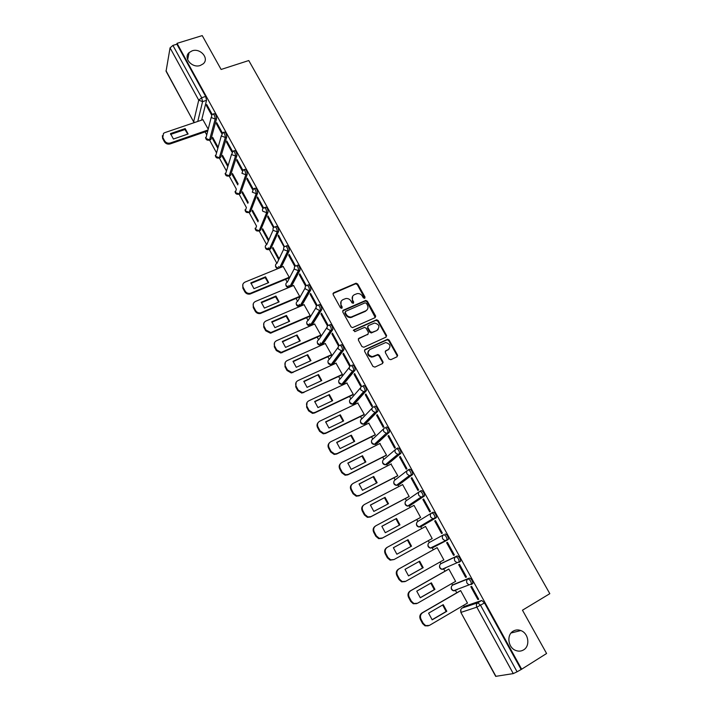 <?xml version="1.0" encoding="UTF-8"?>
<svg xmlns="http://www.w3.org/2000/svg" width="712" height="712" viewBox="0 0 712 712"><rect width="100%" height="100%" fill="white"/><g stroke="black" fill="none" stroke-linecap="round" stroke-linejoin="round"><path stroke-width="1.07" d="M364.669 298.337L365.034 297.1L357.682 283.999L356.053 283.207L333.661 292.774L333.109 294.546L340.461 307.815L341.813 308.314L342.196 307.059L341.244 305.332C340.14 302.805 340.719 300.9 342.988 299.627L345.881 298.524C348.07 298.328 349.779 299.182 350.998 301.096L351.95 302.805L353.294 303.303L353.668 302.057L352.716 300.348C351.612 297.83 352.173 295.943 354.416 294.679L357.255 293.593C359.444 293.38 361.144 294.234 362.372 296.147L363.325 297.847L364.669 298.337M364.749 298.301L357.291 284.577L355.671 283.785L332.976 293.54M341.938 308.243L340.87 305.893L341.244 305.332M353.392 303.25L352.333 300.909L352.716 300.348M513.201 631.152C506.392 634.828 507.968 647.591 515.648 650.421C518.461 651.533 521.104 651.364 523.569 649.905C530.476 646.06 528.58 633.164 520.81 630.556C518.113 629.568 515.577 629.764 513.201 631.152M192.195 50.81L189.098 52.608C182.948 57.903 192.16 68.503 200.303 65.468L203.16 63.866C209.631 58.66 200.49 47.793 192.195 50.81M471.291 584.543L472.875 583.413C472.554 580.591 471.406 578.82 469.413 578.091L453.945 584.347M459.009 562.338L460.628 561.207C460.317 558.359 459.187 556.597 457.22 555.921L442.294 562.925M388.903 358.982L390.835 359.685L396.993 356.81L397.492 354.977L389.135 340.069L387.675 339.25L365.114 349.476L364.58 351.319L372.954 366.413L374.904 367.116L382.433 363.601L382.949 361.749L379.363 355.315L377.938 354.487L372.305 356.65C367.73 355.146 366.929 352.76 369.902 349.512L385.717 342.534C390.327 343.958 391.164 346.317 388.236 349.61L385.824 350.722L385.317 352.556L388.903 358.982M177.039 43.343L202.235 35.6L221.112 69.465L248.773 60.538L549.815 593.674L522.466 610.202L546.593 653.5L521.665 669.209L177.039 43.343L176.887 44.188L172.918 45.408L201.674 97.74L202.582 101.638L197.776 121.432M375.046 317.677L375.562 315.879L367.339 301.221L365.763 300.42L343.317 310.183L342.775 311.981L351.007 326.826L352.52 327.645L375.046 317.677M378.188 320.56L386.483 335.352L385.975 337.159L363.877 347.242L361.927 346.539L358.376 340.113L358.91 338.289L367.917 334.222L368.442 332.397L366.093 328.179L364.589 327.369L354.781 331.685L353.793 329.914L376.675 319.75L378.188 320.56L377.778 321.094L386.055 335.868L386.483 335.352M465.692 605.957L481.721 600.456L477.788 602.779L480.547 605.28L517.081 671.79L513.272 673.596L495.694 676.356L460.851 612.382L495.952 676.391M205.083 131.871L206.649 134.737M209.533 140.015L216.475 152.724M219.972 157.53L220.702 157.272L226.71 136.989L225.312 137.478L219.296 157.877L226.371 170.853M229.139 175.917L236.348 189.116M239.063 194.091L246.397 207.53M249.067 212.407L256.516 226.051M259.15 230.875L266.662 244.634M268.406 247.829L276.888 263.36M278.615 266.528L279.424 268.006M285.61 279.335L287.203 282.246M288.912 285.387L289.828 287.061M296.05 298.444L297.598 301.283M299.289 304.398L300.322 306.276M306.569 317.721L308.073 320.48M309.756 323.56L310.895 325.651M317.178 337.15L318.647 339.829M320.302 342.881L321.566 345.187M327.876 356.739L329.3 359.346M332.041 364.366L332.317 364.882M338.663 376.497L340.042 379.015M342.81 384.088L343.166 384.738M349.539 396.415L350.874 398.853M353.659 403.962L354.104 404.772M360.512 416.502L361.794 418.861M364.606 424.014L365.131 424.966M371.566 436.759L372.812 439.028M375.651 444.226L376.256 445.338M382.727 457.193L383.919 459.373M386.776 464.616L387.47 465.879M393.976 477.797L395.124 479.888M398.008 485.175L398.782 486.599M405.324 498.569L406.418 500.581M409.329 505.912L410.192 507.487M416.769 519.529L417.81 521.442M420.748 526.818L421.7 528.571M428.312 540.675L429.3 542.491M432.264 547.911L433.297 549.806M439.98 562.035L440.897 563.717M443.879 569.191L444.982 571.202M451.746 583.582L452.583 585.131L468.024 578.892C470.009 579.63 471.157 581.401 471.486 584.223L468.897 584.81L467.054 583.226C466.253 581.401 466.574 579.951 468.024 578.892L469.413 578.091M455.6 590.649L456.775 592.793M463.61 605.325L464.375 606.722M521.665 669.209L517.081 671.79M176.887 44.188L205.643 96.423L206.542 100.321L201.621 120.123M166.003 70.711L193.735 122.01L166.065 71.227L170.061 47.864L172.918 45.408M222.322 132.868L216.724 122.678L216.412 123.808L217.196 123.532M218.059 147.179L212.701 137.38L212.407 138.457L213.146 138.199M232.521 151.416L226.816 141.029L226.487 142.133L227.27 141.857M228.062 165.451L222.536 155.358L222.224 156.409L222.963 156.142M242.801 170.124L236.989 159.532L236.642 160.609L237.416 160.325M238.137 183.874L232.45 173.488L232.121 174.502L232.86 174.235M253.16 188.965L247.242 178.196L246.877 179.228L247.66 178.943M248.248 202.359L242.445 191.75L242.098 192.747L242.837 192.471M263.591 207.922L257.584 197.001L257.192 198.016L257.975 197.714M258.376 220.862L252.52 210.174L252.155 211.135L252.893 210.85M273.951 227.235L268.015 215.967L267.605 216.946L268.38 216.644M268.575 239.517L262.675 228.739L262.292 229.665L263.031 229.38M284.391 246.708L278.526 235.093L278.098 236.046L278.873 235.734M278.864 258.322L272.918 247.456L272.509 248.355L273.248 248.061M288.672 255.297L294.821 266.475L295.284 265.576L289.125 254.38L288.672 255.297L289.455 254.976M289.232 277.28L283.162 266.475M299.343 274.707L305.537 285.984L306.026 285.12L299.814 273.826L299.343 274.707L300.126 274.387M299.173 297.118L299.69 296.388L293.567 285.494M310.103 294.287L316.351 305.653L316.858 304.825L310.592 293.433L310.103 294.287L310.877 293.949M309.693 316.359L310.236 315.665L304.051 304.683M320.952 314.028L327.253 325.491L327.778 324.69L321.468 313.209L320.952 314.028L321.726 313.689M320.311 335.761L320.863 335.094L314.615 324.022M375.731 316.333L375.242 316.618M331.89 333.937L338.245 345.498L338.796 344.733L332.433 333.154L331.89 333.937L332.673 333.59M331 355.324L331.578 354.683L325.277 343.522M386.661 335.833L386.171 336.117M342.926 354.015L349.334 365.674L349.912 364.945L343.487 353.268L342.926 354.015L343.709 353.659M341.787 375.046L342.383 374.441L336.011 363.191M397.67 355.502L397.18 355.786M354.051 374.263L360.521 386.029L361.118 385.334L354.638 373.551L354.051 374.263L354.834 373.907M352.671 394.938L353.286 394.359L346.842 383.02M383.145 362.488L382.691 362.693M365.274 394.688L371.798 406.552L372.421 405.902L365.888 394.012L365.274 394.688L366.057 394.323M363.636 414.989L364.277 414.446L357.753 403.019M376.595 415.292L383.172 427.262L383.821 426.639L377.235 414.651L376.595 415.292L377.378 414.909M374.699 435.21L375.358 434.703L368.754 423.195M388.013 436.073L394.653 448.142L395.329 447.563L388.681 435.468L388.013 436.073L388.797 435.682M385.851 455.609L386.536 455.137L379.834 443.549M399.539 457.033L406.232 469.208L406.926 468.665L400.224 456.463L399.539 457.033L400.313 456.632M397.1 476.177L397.803 475.741L390.977 464.091M411.153 478.179L417.908 490.461L418.629 489.954L411.865 477.645L411.153 478.179L411.937 477.77M408.448 496.923L409.178 496.522L402.6 484.507L402.164 484.827M422.875 499.504L429.683 511.892L430.44 511.43L423.613 499.014L422.875 499.504L423.658 499.094M419.884 517.846L420.641 517.482L414.01 505.369L375.874 525.768C373.684 527.254 373.132 529.31 374.245 531.935L376.381 535.922L379.256 538.299L382.442 537.987L420.605 517.41M434.703 521.024L441.573 533.519L442.348 533.092L435.468 520.57L434.703 521.024L435.477 520.597M431.428 538.957L432.202 538.61L425.518 526.399L424.797 526.827L425.536 526.426M431.463 539.02L432.202 538.619M441.573 533.519L442.348 533.101M453.562 555.342L454.363 554.959L447.421 542.322L446.629 542.731L453.562 555.342L454.336 554.906M443.843 559.89L443.104 560.308L443.87 559.943L437.123 547.617L436.412 548.071M465.657 577.352L466.493 577.014L459.48 564.269L458.662 564.634L465.657 577.352L466.431 576.907M455.03 581.695L455.635 581.446L448.836 569.022L448.097 569.44M477.868 599.566L478.722 599.264L471.656 586.403L470.81 586.724L477.868 599.566L478.642 599.112M467.072 603.295L467.508 603.144L460.646 590.604L459.881 590.987M429.407 542.437L443.736 534.721C445.668 535.353 446.789 537.106 447.092 539.972L444.733 540.568L442.731 538.939C441.956 537.151 442.286 535.744 443.736 534.721L429.407 542.437C428.001 543.425 427.672 544.778 428.419 546.513L430.342 548.08L432.362 547.857L431.374 547.537M431.792 512.907L433.145 512.177C435.068 512.756 436.171 514.491 436.465 517.393L422.207 526.034L420.845 526.764L419.84 526.453M419.964 491.28L421.273 490.595C423.168 491.12 424.254 492.846 424.539 495.774L410.788 505.137L409.427 505.858L408.412 505.556M408.243 469.849L409.498 469.199C411.376 469.68 412.444 471.397 412.72 474.343L399.468 484.418L398.106 485.121L397.091 484.845M396.628 448.605L397.83 447.99C399.681 448.427 400.74 450.135 401.007 453.108L388.236 463.877L385.877 464.313M386.269 426.969C388.093 427.36 389.135 429.051 389.393 432.059L377.111 443.505L374.761 443.968M374.797 406.134C376.603 406.472 377.636 408.163 377.885 411.198L366.066 423.302L363.761 423.791M363.432 385.468C365.22 385.77 366.235 387.444 366.475 390.505L355.119 403.268L352.849 403.802M352.164 364.989C353.926 365.238 354.923 366.911 355.163 370.009L344.27 383.403L342.045 383.973M340.986 344.679C342.73 344.893 343.718 346.557 343.949 349.681L333.501 363.698L331.338 364.322M329.914 324.547C331.632 324.717 332.602 326.372 332.824 329.522L322.83 344.163L320.729 344.83M318.923 304.585C320.631 304.709 321.593 306.365 321.806 309.542L312.239 324.788L310.227 325.5M308.038 284.782C309.72 284.871 310.663 286.518 310.877 289.731L301.737 305.564L299.797 306.32M297.233 265.158C298.898 265.202 299.832 266.849 300.037 270.088L291.359 286.42M286.527 245.693C288.164 245.702 289.09 247.34 289.286 250.615L281.124 267.312M275.909 226.389C277.529 226.354 278.437 227.991 278.632 231.302L270.738 248.835L268.78 249.609M264.659 207.512L265.38 207.237C266.982 207.183 267.881 208.821 268.068 212.14L260.565 230.225L258.607 231.008M254.211 188.502L254.949 188.226C256.516 188.173 257.397 189.801 257.602 193.121L250.482 211.767L248.515 212.559M243.86 169.634L244.599 169.367C246.13 169.314 247.011 170.942 247.224 174.253L240.478 193.459L238.511 194.26M233.581 150.935L234.337 150.659C235.841 150.615 236.695 152.243 236.927 155.545L230.555 175.294L228.588 176.104M213.28 113.973L214.063 113.706C215.496 113.671 216.341 115.291 216.59 118.575L210.93 139.392L208.972 140.22M212.203 114.463L206.711 104.468L206.427 105.625L207.21 105.367M208.144 129.05L202.902 119.687M212.407 138.457L217.756 148.238M222.224 156.409L227.733 166.483M232.121 174.502L237.79 184.88M242.098 192.747L247.892 203.338M252.155 211.135L257.993 221.806M262.292 229.665L268.175 240.433M272.509 248.355L278.445 259.204M206.427 105.625L211.58 115.006M456.374 589.669L457.051 589.803M444.502 568.149L445.338 568.363M446.825 540.346L448.489 539.198C448.195 536.332 447.074 534.578 445.133 533.956M432.762 546.816L433.724 547.11M311.785 324.983L312.239 324.788M301.247 305.768L301.737 305.564M270.142 249.067L270.738 248.835M259.951 230.474L259.204 230.759L255.43 229.353L256.551 226.033M249.868 212.034L250.482 211.767M239.855 193.744L240.478 193.459M229.932 175.597L230.555 175.294M226.71 136.989C226.478 133.687 225.624 132.067 224.164 132.112L223.39 132.379M210.182 139.659L210.93 139.392M521.015 669.316L484.48 602.948L481.721 600.456M216.412 123.808L221.69 133.402M226.487 142.133L231.881 151.941M236.642 160.609L242.151 170.64M246.877 179.228L252.511 189.49M257.192 198.016L262.959 208.5M267.605 216.946L273.488 227.662M278.098 236.046L284.115 246.993M352.6 296.308L352.333 300.909M341.119 301.318L340.87 305.893M375.26 317.552L366.938 301.772L365.372 300.971L342.65 310.913M366.404 303.33L365.06 302.831L345.649 311.34L345.276 312.595L346.281 314.419C347.447 316.27 349.094 317.143 351.23 317.018L365.737 310.832C367.971 309.542 368.522 307.637 367.41 305.128L366.404 303.33M345.16 311.954L344.893 313.147L345.276 312.595M367.063 309.871L365.336 311.375L350.838 317.561C348.711 317.685 347.073 316.813 345.907 314.962L344.893 313.147M386.144 337.061L386.055 335.868M368.14 334.088L358.278 338.948M377.778 321.094L375.865 320.391L353.312 330.493M377.2 330.021C380.146 326.675 379.265 324.343 374.548 323.026L368.335 325.607L367.81 327.413L370.169 331.623L372.091 332.335L376.782 330.555L378.17 329.353M367.712 326.265L367.81 327.413M376.782 330.555L371.246 332.967L369.759 332.148L367.41 327.938M389.099 349.031L385.237 351.319M368.531 350.687C366.805 354.042 367.926 356.196 371.887 357.148L373.693 356.329M382.593 363.512L382.522 362.239L378.944 355.813L377.511 354.985L373.275 356.828M397.118 356.739L397.056 355.475L388.699 340.576L387.239 339.766L364.491 350.099M185.173 128.578L170.488 133.589L173.425 139.036L188.11 133.99L185.173 128.578L184.96 129.522L170.613 134.426M203.009 119.652L164.766 132.655L163.511 133.358L162.799 137.452L164.606 140.825C165.976 142.863 167.881 143.584 170.319 142.996L207.877 130.047M187.763 134.105L184.96 129.522M207.637 130.99L170.132 143.931C167.694 144.518 165.789 143.797 164.419 141.759L162.612 138.395L162.363 135.68M265.532 276.834L250.838 282.878L253.962 288.689L268.664 282.611L265.532 276.834L265.184 277.582L250.918 283.447M283.296 266.422L245.017 282.094C242.81 283.269 242.187 285.031 243.166 287.39L245.097 290.994C246.325 292.926 248.07 293.7 250.321 293.326L289.223 277.253M268.228 282.789L265.184 277.582M296.432 274.841L295.987 275.028M288.867 277.983L250.001 294.056C247.74 294.43 246.005 293.647 244.777 291.724L242.845 288.12L242.828 284.453M275.953 296.058L261.251 302.235L264.41 308.1L279.113 301.879L275.953 296.058L275.589 296.779L261.331 302.769M293.7 285.441L255.421 301.47C253.214 302.671 252.6 304.46 253.588 306.836L255.537 310.468C256.694 312.319 258.358 313.12 260.53 312.862L299.672 296.361M278.659 302.066L275.589 296.779M307.637 293.531L307.014 293.789M299.316 297.055L260.183 313.556C258.02 313.814 256.356 313.022 255.199 311.171L253.25 307.54L253.294 303.712M286.455 315.443L271.762 321.753L274.939 327.662L289.642 321.308L286.455 315.443L286.073 316.128L271.824 322.251M304.193 304.62L265.914 321.005C263.707 322.233 263.102 324.049 264.099 326.443L266.057 330.101L270.818 332.54L310.218 315.63M289.179 321.504L286.073 316.128M319.083 312.292L318.264 312.639M309.845 316.297L270.453 333.207L265.701 330.777L263.743 327.12L263.849 323.123M297.046 334.978L282.353 341.431L285.557 347.394L300.259 340.897L297.046 334.978L282.415 341.893M314.766 323.951L276.496 340.71C274.289 341.965 273.693 343.798 274.698 346.21L276.674 349.904L281.204 352.378L320.845 335.058M299.788 341.11L296.646 335.646M330.795 331.107L329.772 331.561M320.462 335.69L280.822 353.018L276.3 350.553L274.325 346.86L274.503 342.686M307.726 354.683L293.033 361.287L296.272 367.294L310.966 360.655L307.726 354.683L293.095 361.705M325.437 343.451L287.167 360.583C284.96 361.856 284.364 363.716 285.378 366.155L287.381 369.875L291.68 372.367L293.3 371.993L331.561 354.647M310.477 360.877L307.308 355.315M331.169 355.243L291.288 372.972L286.989 370.489L284.996 366.769L285.263 362.399M318.504 374.557L303.81 381.303L307.068 387.364L321.762 380.573L318.504 374.557L303.855 381.677M336.189 363.111L297.928 380.617C295.72 381.917 295.133 383.804 296.156 386.26L298.177 390.016L302.262 392.517L304.113 392.125L342.365 374.396M321.263 380.804L318.059 375.162M341.974 374.957L301.844 393.095L297.758 390.603L295.756 386.847L296.13 382.282M329.362 394.59L314.668 401.488L317.961 407.602L332.655 400.66L329.362 394.59L314.713 401.826M347.038 382.931L308.777 400.829C306.578 402.155 305.991 404.06 307.032 406.543L309.061 410.326L312.942 412.827L315.015 412.435L353.259 394.315M332.139 400.901L328.899 395.169M352.867 394.84L314.57 412.978L312.506 413.378L308.634 410.886L306.605 407.095L307.095 402.316M340.318 414.802L325.624 421.842L328.944 428.01L343.629 420.925L340.318 414.802L325.669 422.136M357.967 402.921L319.724 421.201C317.525 422.554 316.947 424.486 317.997 426.995L320.044 430.813L323.729 433.305L326.007 432.914L364.25 414.402M343.104 421.175L339.838 415.345M363.868 414.882L325.553 433.43L323.275 433.822L319.59 431.339L317.543 427.52C316.671 425.651 316.876 423.987 318.175 422.519M351.363 435.174L336.678 442.375L340.024 448.596L354.709 441.351L351.363 435.174L336.714 442.624M368.994 423.079L330.76 441.76C328.561 443.14 327.992 445.089 329.051 447.617L331.116 451.47L334.622 453.953L337.105 453.562L375.331 434.658M354.167 441.618L350.856 435.691M374.957 435.085L336.625 454.051L334.142 454.434L330.644 451.969L328.579 448.115C327.662 446.121 327.921 444.386 329.362 442.9M362.497 455.733L347.821 463.085L351.194 469.359L365.879 461.954L362.497 455.733L347.848 463.289M380.119 443.407L341.893 462.488C339.695 463.895 339.135 465.871 340.202 468.425L342.285 472.314L345.614 474.771L348.293 474.397L386.5 455.084M365.318 462.239L361.981 456.214M386.171 455.449L347.785 474.851L345.115 475.224L341.796 472.768L339.713 468.888C338.752 466.769 339.063 464.954 340.656 463.441M373.738 476.462L359.062 483.973L362.461 490.301L377.137 482.736L373.738 476.462L359.079 484.133M391.333 463.904L353.125 483.404C350.927 484.827 350.366 486.839 351.452 489.411L353.553 493.336L356.721 495.766L359.578 495.41L397.777 475.678M376.568 483.03L373.195 476.907M397.51 475.963L359.053 495.837L356.205 496.184L353.036 493.754L350.945 489.847C349.939 487.578 350.313 485.691 352.075 484.169M385.067 497.368L370.4 505.039L373.836 511.421L388.503 503.704L385.067 497.368L370.418 505.155M402.645 484.587L364.446 504.488C362.257 505.947 361.705 507.976 362.8 510.575L364.918 514.536L367.935 516.939L370.952 516.609L409.142 496.46M387.915 504.007L384.507 497.786M409.044 496.611L370.409 516.992L367.392 517.33L364.384 514.927L362.266 510.976C361.215 508.564 361.66 506.597 363.601 505.084M396.495 518.452L381.837 526.284L385.299 532.727L399.957 524.842L396.495 518.452L381.846 526.355M399.361 525.162L395.917 518.834M420.623 517.455L381.872 538.343L378.695 538.655L375.829 536.278L373.693 532.3C372.599 529.719 373.115 527.681 375.242 526.186M408.029 539.723L393.371 547.724L396.869 554.221L411.518 546.175L408.029 539.723L393.371 547.742M425.553 526.471L387.399 547.225C385.21 548.738 384.667 550.821 385.788 553.473L387.942 557.496L390.692 559.837L394.021 559.552L432.166 538.548M410.913 546.505L407.424 540.079M394.021 559.552L390.114 560.157L387.373 557.825L385.219 553.803C384.097 551.159 384.64 549.077 386.83 547.564L387.159 547.368M419.662 561.181L405.012 569.351L408.537 575.901L423.186 567.687L419.662 561.181M405.092 581.597L401.63 581.855L399.014 579.55L396.842 575.501C395.712 572.831 396.246 570.721 398.426 569.182L437.15 547.662L399.023 568.879C396.833 570.419 396.308 572.528 397.438 575.207L399.61 579.265L402.236 581.571L405.707 581.312L443.825 559.872M419.057 561.519L422.545 567.989L408.501 575.866M422.545 567.989L423.186 567.687M431.392 582.825L416.751 591.165L420.303 597.769L434.943 589.385L431.392 582.825M448.872 569.084L410.753 590.72C408.563 592.286 408.047 594.422 409.186 597.128L411.385 601.222L413.894 603.5L417.49 603.26L455.591 581.375M430.805 583.164L434.284 589.652L420.231 597.706M416.636 603.634L413.263 603.74L410.762 601.471L408.572 597.386C407.424 594.689 407.949 592.553 410.139 590.987L410.753 590.72M448.836 569.022L410.139 590.987M434.284 589.652L434.943 589.385M443.229 604.666L428.597 613.174L432.184 619.841L446.816 611.279L443.229 604.666M460.682 590.666L422.59 612.747C420.4 614.349 419.884 616.521 421.041 619.244L423.257 623.374L425.66 625.617L429.389 625.412L467.464 603.064M442.65 604.995L446.13 611.51L432.068 619.743M428.25 625.857L425.011 625.83L422.608 623.587L420.4 619.467C419.252 616.743 419.76 614.581 421.949 612.979L422.59 612.747M460.353 590.72L421.949 612.979M446.13 611.51L446.816 611.279M364.633 297.661L365.034 297.1M341.822 307.611L342.196 307.059M353.286 302.618L353.668 302.057M454.042 584.294L452.69 585.068C451.283 586.092 450.963 587.489 451.728 589.251L453.5 590.782L455.698 590.586L454.781 590.293M440.933 563.699L455.822 556.713C457.78 557.389 458.92 559.151 459.231 561.999L456.757 562.587L454.834 560.985C454.051 559.169 454.381 557.754 455.822 556.713L457.22 555.921M442.348 562.898L440.995 563.664C439.589 564.669 439.268 566.04 440.025 567.784L441.867 569.342L443.985 569.128L443.015 568.817M465.835 605.868L462.017 608.11L477.788 602.779C476.346 603.856 476.025 605.325 476.835 607.167L461.064 612.356C460.299 610.576 460.611 609.161 462.017 608.11L461.857 608.217M513.272 673.596L476.835 607.167L484.48 602.948M206.542 100.321L202.582 101.638L198.737 100.152L170.061 47.864M194.581 122.517L193.691 121.538L198.737 100.152L201.674 97.74L205.643 96.423M446.7 540.408L432.362 547.857M436.207 517.74L420.845 526.764L418.923 526.996L416.912 525.412C416.173 523.703 416.502 522.359 417.908 521.389L431.508 513.076M424.308 496.113L409.427 505.858L407.602 506.099L405.502 504.497C404.772 502.797 405.11 501.479 406.516 500.527L419.368 491.681M412.506 474.664L398.106 485.121L396.379 485.37L394.19 483.759C393.469 482.077 393.807 480.769 395.222 479.835L407.362 470.49M400.812 453.411L386.883 464.562L385.263 464.82L382.976 463.201C382.255 461.527 382.602 460.237 384.017 459.32L395.489 449.512M389.224 432.344L375.749 444.181L374.254 444.439L371.86 442.811C371.148 441.155 371.495 439.882 372.91 438.984L383.75 428.722M377.734 411.456L376.328 412.132L364.713 423.96L363.334 424.227L360.833 422.59C360.13 420.952 360.477 419.688 361.892 418.807L372.145 408.118M366.342 390.746L364.936 391.413L353.766 403.918L352.511 404.176L349.895 402.538C349.2 400.918 349.556 399.672 350.972 398.809L360.673 387.684M355.048 370.222L353.642 370.872L342.908 384.035L341.787 384.293L339.046 382.656C338.36 381.045 338.725 379.816 340.14 378.971L349.325 367.437M343.843 349.868L342.445 350.509L332.139 364.322L331.16 364.562L328.294 362.942C327.609 361.34 327.983 360.13 329.398 359.293L338.102 347.349M332.744 329.692L331.338 330.315L321.468 344.768L320.623 344.991L317.623 343.38C316.956 341.805 317.321 340.603 318.745 339.784L327.004 327.413M321.735 309.684L320.329 310.29L310.877 325.384L307.05 323.987C306.382 322.42 306.756 321.237 308.171 320.436L316.021 307.646M310.824 289.846L309.417 290.443L300.375 306.142L296.557 304.745C295.898 303.196 296.272 302.03 297.696 301.238L305.145 288.022M299.992 270.177L298.595 270.756L289.998 286.989M289.437 287.23L286.153 285.672C285.494 284.132 285.877 282.976 287.301 282.201L294.368 268.558M289.268 250.668L287.862 251.238L279.763 267.863M278.579 268.353L275.829 266.742C275.179 265.22 275.562 264.072 276.986 263.315L283.705 249.236M265.264 246.797C265.505 249.2 266.84 250.072 269.261 249.423L277.226 231.854L273.301 230.412C272.634 228.855 273.034 227.698 274.503 226.941C276.123 226.905 277.03 228.543 277.226 231.854L278.632 231.302L277.217 231.881L269.376 249.378L265.585 247.972C264.944 246.459 265.336 245.328 266.76 244.59L273.141 230.056M268.068 212.14L266.662 212.683L259.204 230.759C256.774 231.507 255.412 230.661 255.118 228.223M257.602 193.121L256.195 193.646L249.12 212.292L245.355 210.877L246.352 207.664M247.224 174.253L245.818 174.769L239.116 193.967L235.361 192.552L236.242 189.436M236.927 155.545L235.521 156.044L229.193 175.793L225.446 174.369L231.542 154.344M220.702 157.272L219.34 157.761L215.611 156.337L221.334 135.77M216.59 118.575L215.184 119.055L209.577 139.864L205.848 138.448L211.215 117.338M212.657 114.187C214.09 114.142 214.935 115.771 215.184 119.055L211.339 117.578L211.909 114.712L212.657 114.187M222.758 132.601C224.218 132.557 225.072 134.185 225.312 137.478L221.45 136.001L222.758 132.601M220.658 157.388L218.735 158.091M232.94 151.158C234.426 151.113 235.289 152.742 235.521 156.044L231.649 154.575L232.94 151.158M243.201 169.874C244.723 169.83 245.595 171.459 245.818 174.769L241.938 173.301L243.201 169.874M253.543 188.751C255.11 188.698 255.991 190.335 256.195 193.646L252.306 192.178L253.543 188.751M263.974 207.779C265.576 207.726 266.466 209.364 266.662 212.683L262.764 211.215C262.105 209.702 262.488 208.571 263.912 207.815L263.974 207.779M285.12 246.254C286.758 246.263 287.684 247.901 287.888 251.185L283.937 249.778C283.26 248.203 283.661 247.028 285.12 246.254M295.836 265.736C297.491 265.781 298.426 267.427 298.631 270.676L294.652 269.296C293.976 267.712 294.368 266.519 295.836 265.736M306.632 285.378C308.314 285.468 309.257 287.114 309.471 290.327L308.848 290.612L305.466 288.983C304.781 287.381 305.163 286.18 306.632 285.378M317.525 305.19C319.225 305.315 320.178 306.97 320.4 310.156L319.608 310.494L316.368 308.839C315.674 307.228 316.057 306.009 317.525 305.19M328.508 325.162C330.226 325.331 331.196 326.995 331.427 330.145L330.475 330.537L327.369 328.864C326.666 327.235 327.048 325.998 328.508 325.162M339.588 345.311C341.324 345.525 342.312 347.189 342.543 350.313L341.431 350.749L338.458 349.067C337.746 347.42 338.129 346.166 339.588 345.311M350.758 365.63C352.52 365.888 353.517 367.561 353.757 370.658L352.485 371.13L349.645 369.43C348.925 367.775 349.298 366.502 350.758 365.63M362.034 386.127C363.814 386.429 364.829 388.111 365.069 391.173L363.645 391.68L360.931 389.98C360.201 388.307 360.575 387.017 362.034 386.127M373.399 406.81C375.206 407.148 376.23 408.839 376.479 411.874L374.904 412.399L372.314 410.708C371.575 409.008 371.94 407.709 373.399 406.81M384.863 427.663C386.687 428.054 387.737 429.754 387.995 432.754L386.278 433.305L383.795 431.614C383.056 429.906 383.412 428.588 384.863 427.663M396.433 448.702C398.284 449.138 399.334 450.847 399.61 453.82L397.75 454.381L395.374 452.698C394.626 450.972 394.982 449.646 396.433 448.702M408.101 469.92C409.97 470.409 411.047 472.127 411.322 475.073L409.329 475.652L407.059 473.978C406.303 472.234 406.65 470.881 408.101 469.92M419.875 491.333C421.762 491.867 422.857 493.594 423.142 496.513L421.023 497.101L418.843 495.436C418.077 493.683 418.425 492.312 419.875 491.333M431.748 512.934C433.661 513.512 434.774 515.248 435.068 518.149L432.816 518.736L430.733 517.09C429.959 515.319 430.297 513.931 431.748 512.934M333.296 293.344L333.661 292.774M355.386 283.865L355.778 283.296M357.291 284.577L357.682 283.999M342.944 310.735L343.317 310.183M365.034 301.069L365.425 300.508M366.938 301.772L367.339 301.221M375.153 316.422L375.562 315.879M345.907 314.962L346.281 314.419M352.084 317.232L352.467 316.689M365.336 311.375L365.737 310.832M358.51 338.805L358.91 338.289M367.517 334.738L367.917 334.222M353.41 330.439L353.793 329.914M375.865 320.391L376.274 319.857M369.759 332.148L370.169 331.623M371.682 332.851L372.091 332.335M385.397 351.23L385.824 350.722M387.809 350.117L388.236 349.61M377.004 355.11L377.422 354.612M378.944 355.813L379.363 355.315M382.522 362.239L382.949 361.749M364.704 349.975L365.114 349.476M386.776 339.873L387.212 339.366M388.699 340.576L389.135 340.069M397.056 355.475L397.492 354.977M170.132 143.931L170.319 142.996M164.419 141.759L164.606 140.825M162.612 138.395L162.799 137.452M250.615 293.851L250.944 293.13M244.777 291.724L245.097 290.994M242.845 288.12L243.166 287.39M261.055 313.298L261.402 312.595M255.199 311.171L255.537 310.468M253.25 307.54L253.588 306.836M271.575 332.896L271.94 332.228M265.701 330.777L266.057 330.101M263.743 327.12L264.099 326.443M282.192 352.671L282.575 352.031M276.3 350.553L276.674 349.904M274.325 346.86L274.698 346.21M292.89 372.607L293.3 371.993M286.989 370.489L287.381 369.875M284.996 366.769L285.378 366.155M303.686 392.704L304.113 392.125M297.758 390.603L298.177 390.016M295.756 386.847L296.156 386.26M314.57 412.978L315.015 412.435M308.634 410.886L309.061 410.326M306.605 407.095L307.032 406.543M325.553 433.43L326.007 432.914M319.59 431.339L320.044 430.813M317.543 427.52L317.997 426.995M336.625 454.051L337.105 453.562M330.644 451.969L331.116 451.47M328.579 448.115L329.051 447.617M347.785 474.851L348.293 474.397M341.796 472.768L342.285 472.314M339.713 468.888L340.202 468.425M359.053 495.837L359.578 495.41M353.036 493.754L353.553 493.336M350.945 489.847L351.452 489.411M370.409 516.992L370.952 516.609M364.384 514.927L364.918 514.536M362.266 510.976L362.8 510.575M381.872 538.343L382.442 537.987M375.829 536.278L376.381 535.922M373.693 532.3L374.245 531.935M387.373 557.825L387.942 557.496M385.219 553.803L385.788 553.473M398.426 569.182L399.023 568.879M399.014 579.55L399.61 579.265M396.842 575.501L397.438 575.207M410.762 601.471L411.385 601.222M408.572 597.386L409.186 597.128M422.608 623.587L423.257 623.374M420.4 619.467L421.041 619.244M187.639 59.71L189.098 52.608M210.877 139.543L209.524 140.015C207.237 140.647 205.919 139.819 205.563 137.523M230.519 175.383L229.157 175.882C226.816 176.558 225.482 175.722 225.143 173.381M240.451 193.522L239.09 194.029C236.722 194.723 235.378 193.886 235.058 191.519M250.464 211.802L249.111 212.318C246.708 213.039 245.355 212.203 245.044 209.8M289.286 250.615L287.595 251.327L279.487 267.979M300.037 270.088L298.177 270.889L289.562 287.176M310.877 289.731L308.848 290.612L299.823 306.311C297.491 306.649 296.29 305.679 296.219 303.41M321.806 309.542L319.608 310.494L310.174 325.58C307.887 325.811 306.73 324.814 306.703 322.58M332.824 329.522L330.475 330.537L320.623 344.991C318.362 345.133 317.249 344.101 317.285 341.911M343.949 349.681L341.431 350.749L331.16 364.562C328.935 364.615 327.867 363.556 327.947 361.393M355.163 370.009L352.485 371.13L341.787 384.293C339.597 384.257 338.565 383.172 338.698 381.027M366.475 390.505L363.645 391.68L352.511 404.176C350.349 404.06 349.361 402.947 349.548 400.829M377.885 411.198L374.904 412.399L363.334 424.227C361.198 424.032 360.245 422.883 360.477 420.783M389.393 432.059L386.278 433.305L374.254 444.439C372.136 444.172 371.219 442.989 371.513 440.906M401.007 453.108L397.75 454.381L385.263 464.82C383.172 464.482 382.291 463.272 382.638 461.189M412.72 474.343L409.329 475.652L396.379 485.37C394.297 484.961 393.46 483.715 393.87 481.641M424.539 495.774L421.023 497.101L407.602 506.099C405.529 505.609 404.719 504.327 405.19 502.254M436.465 517.393L432.816 518.736L418.923 526.996C416.849 526.444 416.084 525.118 416.618 523.044M448.489 539.198L430.342 548.08C428.268 547.448 427.538 546.086 428.143 544.004M460.628 561.207L441.867 569.342C439.793 568.63 439.09 567.224 439.785 565.132M472.875 583.413L453.5 590.782C451.408 589.999 450.749 588.548 451.524 586.43M215.318 155.376C215.665 157.699 216.991 158.527 219.296 157.877M275.5 265.523C275.491 267.329 276.416 268.317 278.258 268.477M285.815 284.391C285.895 286.571 287.052 287.532 289.303 287.283M460.904 609.374L460.851 612.382M193.735 122.01L194.216 122.642M511.074 632.986L520.81 630.556M355.671 283.785L356.053 283.207M365.372 300.971L365.763 300.42M350.838 317.561L351.23 317.018M371.246 332.967L371.655 332.442M376.256 320.284L376.675 319.75M371.887 357.148L372.305 356.65M377.511 354.985L377.938 354.487M387.239 339.766L387.675 339.25M250.001 294.056L250.321 293.326M260.183 313.556L260.53 312.862M270.453 333.207L270.818 332.54M280.822 353.018L281.204 352.378M291.288 372.972L291.68 372.367M301.844 393.095L302.262 392.517M312.506 413.378L312.942 412.827M323.275 433.822L323.729 433.305M334.142 454.434L334.622 453.953M345.115 475.224L345.614 474.771M356.205 496.184L356.721 495.766M367.392 517.33L367.935 516.939M378.695 538.655L379.256 538.299M390.114 560.157L390.692 559.837M401.63 581.855L402.236 581.571M413.263 603.74L413.894 603.5M425.011 625.83L425.66 625.617"/></g></svg>
